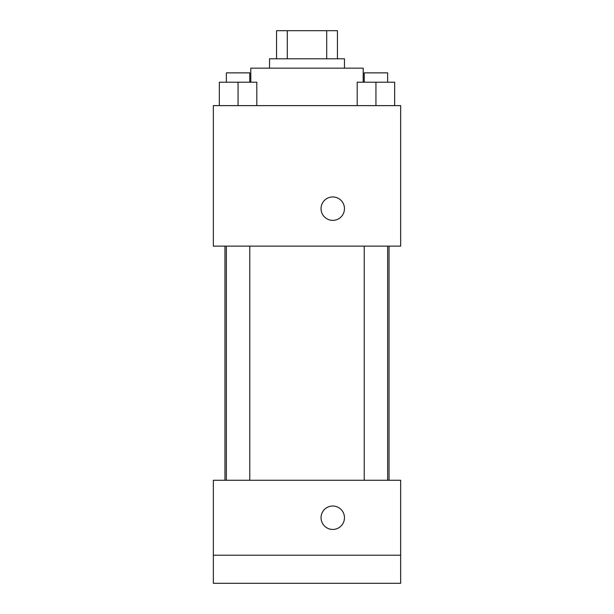 <?xml version="1.0" encoding="UTF-8"?>
<svg xmlns="http://www.w3.org/2000/svg" width="614" height="614" viewBox="0 0 614 614"><rect width="100%" height="100%" fill="white"/><g stroke="black" fill="none" stroke-linecap="round" stroke-linejoin="round"><path stroke-width="0.92" d="M287.291 58.798L287.291 30.7L276.561 30.7L276.561 58.798L276.561 30.7M287.291 30.7L337.439 30.7L337.439 58.798M326.709 58.798L326.709 30.7M269.538 68.162L269.538 58.798L344.462 58.798L344.462 68.162M363.196 82.215L363.196 68.162L250.804 68.162L250.804 82.215M213.342 105.631L400.658 105.631L400.658 246.122L213.342 246.122L213.342 105.631M332.757 220.365A11.704 11.704 0 0 1 322.619 202.804A11.704 11.704 0 0 1 342.896 202.804A11.704 11.704 0 0 1 332.757 220.365M213.342 480.271L400.658 480.271L400.658 583.3L213.342 583.3L213.342 480.271M332.757 529.445A11.704 11.704 0 0 1 322.619 511.884A11.704 11.704 0 0 1 342.896 511.884A11.704 11.704 0 0 1 332.757 529.445M213.342 555.202L400.658 555.202M357.202 105.631L357.202 82.215L394.664 82.215L394.664 105.631L394.664 82.215M375.937 105.631L375.937 82.215M387.641 82.215L387.641 72.851L364.225 72.851L364.225 82.215M219.336 105.631L219.336 82.215L256.798 82.215L256.798 105.631L256.798 82.215M238.063 105.631L238.063 82.215M249.775 82.215L249.775 72.851L226.359 72.851L226.359 82.215M389.046 480.271L389.046 246.122M224.954 480.271L224.954 246.122M364.225 246.122L364.225 480.271M387.641 246.122L387.641 480.271M249.775 480.271L249.775 246.122M226.359 480.271L226.359 246.122"/></g></svg>
